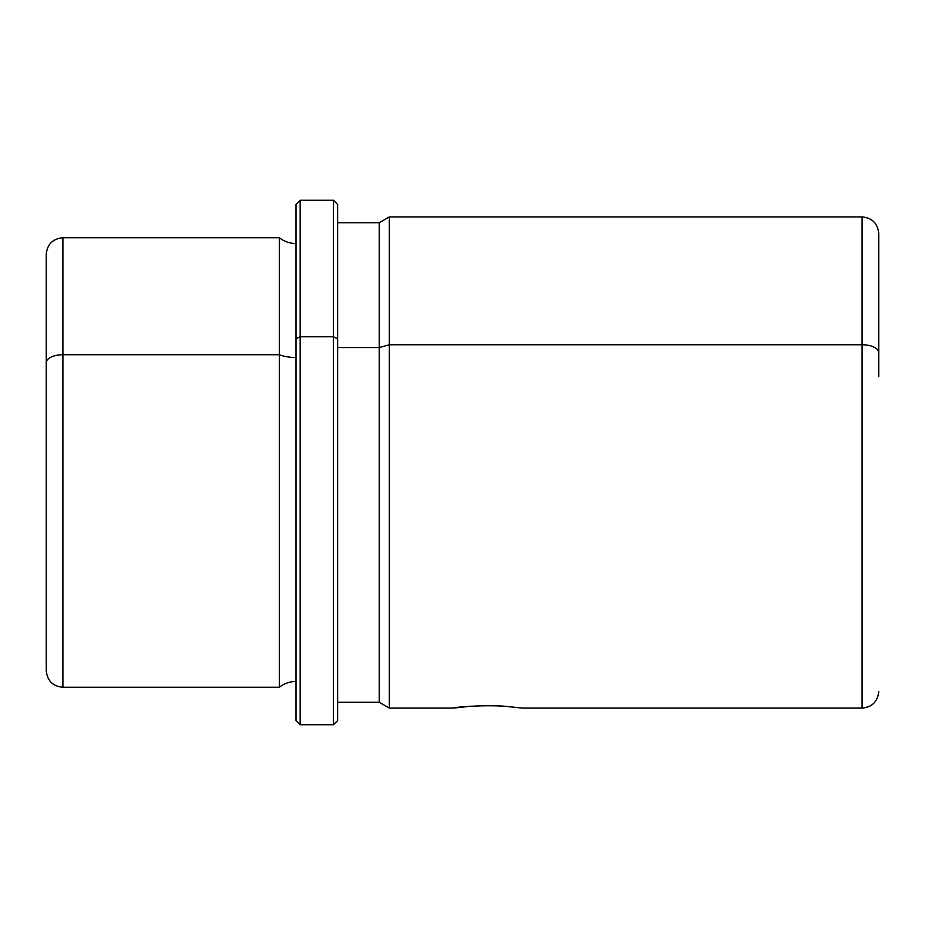 <?xml version="1.0" encoding="UTF-8"?>
<svg xmlns="http://www.w3.org/2000/svg" width="925" height="925" viewBox="0 0 925 925"><rect width="100%" height="100%" fill="white"/><g stroke="black" fill="none" stroke-linecap="round" stroke-linejoin="round"><path stroke-width="1.39" d="M463.009 706.827L457.447 707.452L463.055 706.827M470.756 706.18C430.287 711.175 465.714 704.087 504.194 706.18L522.336 708.087L504.194 706.18C465.714 704.087 430.287 711.175 470.756 706.18M296 338.77L296 204.425L300.163 200.262L333.462 200.262L337.625 204.425L337.625 338.77L333.462 336.781L337.625 338.77L337.625 720.575L333.462 724.737L333.462 200.262L333.462 336.781L300.163 336.781L333.462 336.781L333.462 724.737L300.163 724.737L300.163 200.262L300.163 336.781L296 338.77L300.163 336.781L300.163 724.737L296 720.575L296 338.77L296 681.447C289.791 681.505 284.241 683.448 279.35 687.275L279.35 354.738A26.698 12.8 180 0 0 296 357.536A26.698 12.8 0 0 1 279.35 354.738L279.35 687.275L62.9 687.275L62.9 354.738L279.35 354.738L279.35 237.725L279.35 354.738L62.9 354.738L62.9 687.275C52.783 686.292 47.233 680.742 46.25 670.625L46.25 362.716A16.65 7.978 0 0 1 62.9 354.738L62.9 237.725L62.9 354.738A16.65 7.978 180 0 0 46.25 362.716L46.25 562.284M46.25 362.716L46.25 254.375C47.233 244.258 52.783 238.708 62.9 237.725L279.35 237.725C284.241 241.552 289.791 243.495 296 243.552M337.625 222.74L379.25 222.74L389.344 216.912L862.1 216.912C872.217 217.895 877.767 223.445 878.75 233.562L878.75 352.737A16.65 7.978 180 0 0 862.1 344.759L862.1 216.912L862.1 344.759L389.344 344.759L389.344 216.912L389.344 344.759L379.25 347.557L389.344 344.759L389.344 708.087L379.25 702.26L379.25 222.74L379.25 347.557L337.625 347.557L379.25 347.557L379.25 702.26L337.625 702.26L337.625 338.77M452.614 708.087L389.344 708.087L389.344 344.759L862.1 344.759L862.1 708.087L862.1 344.759A16.65 7.978 0 0 1 878.75 352.737L878.75 376.683M501.5 706.006L511.745 706.804M296 720.575L296 204.425M522.336 708.087L862.1 708.087C872.217 707.105 877.767 701.555 878.75 691.438"/></g></svg>
